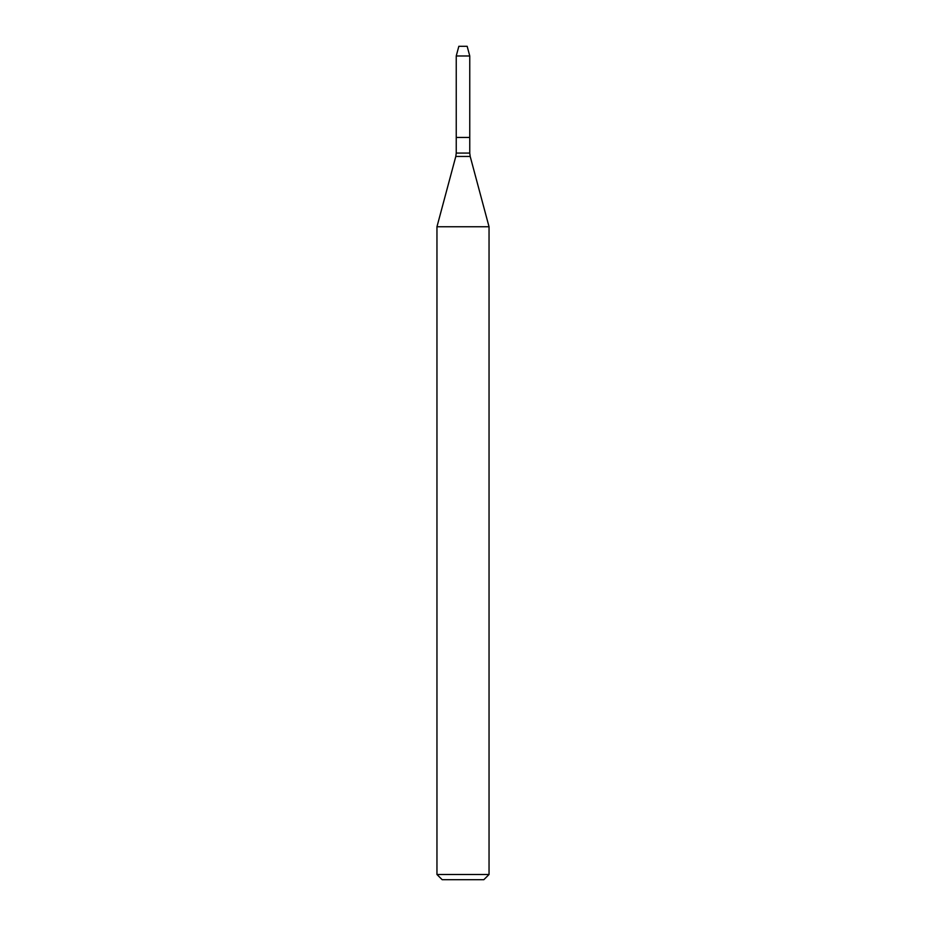 <?xml version="1.0" encoding="UTF-8"?>
<svg xmlns="http://www.w3.org/2000/svg" width="926" height="926" viewBox="0 0 926 926"><rect width="100%" height="100%" fill="white"/><g stroke="black" fill="none" stroke-linecap="round" stroke-linejoin="round"><path stroke-width="1.39" d="M456.24 55.977L456.24 137.453L469.76 137.453L469.76 153.079L456.24 153.079L456.24 137.453L469.76 137.453L469.76 55.977L456.24 55.977L458.833 46.3L467.167 46.3L469.76 55.977M463 226.766L489.044 226.766L470.2 156.448L455.8 156.448L436.956 226.766L463 226.766M489.044 874.491L483.835 879.7L442.165 879.7L436.956 874.491L489.044 874.491L489.044 226.766M469.76 153.079L470.2 156.448M456.24 153.079L455.8 156.448M436.956 874.491L436.956 226.766"/></g></svg>
